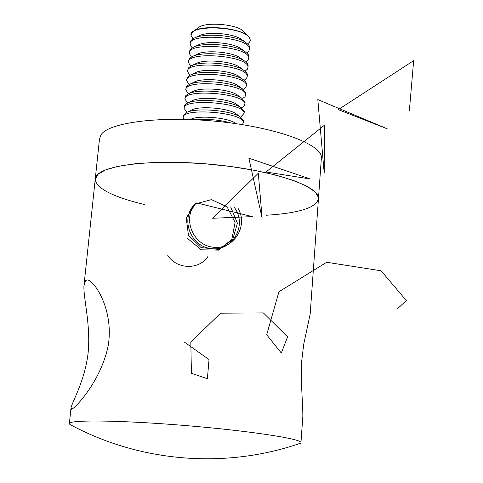 <?xml version="1.0" encoding="UTF-8"?>
<svg xmlns="http://www.w3.org/2000/svg" width="483" height="483" viewBox="0 0 483 483"><rect width="100%" height="100%" fill="white"/><g stroke="black" fill="none" stroke-linecap="round" stroke-linejoin="round"><path stroke-width="0.72" d="M318.363 200.053L318.538 197.559L315.182 191.968L306.717 186.16L293.344 180.407L275.558 175.009L254.155 170.264L230.21 166.442L204.979 163.761L179.851 162.391L156.19 162.379L135.252 163.719L118.075 166.303L105.421 169.962L97.741 174.472L95.199 179.585L96.66 175.661C104.557 164.377 157.271 158.835 214.621 164.631C272.001 170.318 317.5 185.55 318.538 197.559C317.929 207.207 300.48 213.106 266.187 215.249M296.906 444.438L300.987 443.062L300.969 442.386C299.406 438.395 245.153 430.317 181.596 425.227C118.015 420.089 67.264 419.715 69.335 423.754L69.957 424.472C140.046 462.406 225.784 469.301 300.994 443.062M302.304 423.802L302.853 416.159L302.744 410.013L301.241 378.835L301.706 361.085L303.747 344.119L310.183 314.028L310.527 309.241M85.569 280.532L87.375 279.923C94.614 280.545 114.29 310.46 108.107 346.178C100.796 381.244 74.986 408.546 71.55 409.288L71.037 407.706C72.492 401.349 85.189 379.861 88.135 352.675C90.864 325.198 83.342 298.15 83.933 285.96L85.569 280.532M95.32 178.402L99.474 139.195L100.977 134.823C108.977 122.241 161.455 115.618 218.413 121.517C275.407 127.283 320.507 143.747 321.449 157.053L321.249 159.825M144.296 204.49C113.221 196.986 96.854 188.684 95.199 179.585L84.163 283.775M231.333 123.026C219.439 119.82 207.346 118.727 195.054 119.748M235.97 123.666L235.155 123.074C227.469 117.435 197.674 115.039 190.483 119.482L190.362 119.543M242.418 124.638L243.347 122.567C244.38 112.304 181.179 107.214 183.22 117.731L183.836 119.343M243.444 121.432L243.498 120.78L240.546 117.152C231.031 110.233 194.939 107.329 186.015 112.762L183.389 115.944L183.274 117.194M236.899 114.441L235.825 113.644C228.018 107.981 198.803 105.632 191.467 110.076L186.468 112.545M240.993 116.85L244.126 113.288C245.177 102.801 182.073 97.723 184.089 108.458L187.066 112.249M244.223 112.165L244.277 111.501L241.174 107.697C231.52 100.76 196.14 97.91 187.042 103.344L184.748 105.149L184.138 107.908M237.624 105.071L236.489 104.231C228.574 98.556 199.926 96.25 192.457 100.693L187.452 103.139M241.657 107.727L244.072 106.085L244.905 104.026C245.974 93.334 182.96 88.262 184.953 99.202L187.796 102.976M244.996 102.927L245.056 102.245L241.796 98.266C232.009 91.311 197.33 88.522 188.068 93.944L185.641 95.833L185.007 98.647M238.342 95.731L237.141 94.849C229.129 89.162 201.049 86.904 193.448 91.329L188.436 93.762M242.852 98.363L245.02 96.691L245.684 94.801C246.771 83.891 183.848 78.826 185.816 89.983L188.515 93.726M245.775 93.714L245.829 93.02L242.406 88.854C232.498 81.899 198.519 79.164 189.094 84.567L186.535 86.535L185.87 89.409M239.061 86.409L237.793 85.485C229.679 79.792 202.16 77.582 194.438 81.995L189.421 84.41M243.468 89.313L245.75 87.574L246.457 85.594C247.562 74.473 184.729 69.419 186.673 80.782L189.233 84.501M246.547 84.531L245.883 81.971L243.015 79.472C232.993 72.51 199.696 69.83 190.127 75.215L187.428 77.268L186.728 80.202M239.773 77.117L238.439 76.145C230.228 70.452 203.271 68.284 195.428 72.679L190.405 75.082M244.15 80.256L246.499 78.463L247.23 76.417C248.353 65.084 185.611 60.037 187.531 71.611L189.958 75.3M247.314 75.372L247.272 74.014L246.62 72.716L243.613 70.107C233.482 63.152 200.874 60.526 191.165 65.887L188.322 68.025L187.585 71.019M240.486 67.843L239.073 66.823C230.783 61.142 204.381 59.017 196.424 63.394L191.165 65.887M245.044 71.11L247.296 69.311L247.996 67.264C249.137 55.726 186.486 50.685 188.382 62.464L190.688 66.129M248.087 66.237L248.039 64.837L247.356 63.478L244.205 60.761C233.971 53.824 202.045 51.252 192.204 56.577L189.209 58.799L188.442 61.866M241.192 58.6L239.707 57.531C231.333 51.862 205.48 49.779 197.42 54.126L192.204 56.577M245.932 61.987L248.093 60.182L248.763 58.135C249.922 46.392 187.362 41.357 189.239 53.347L191.425 56.982M248.854 57.127L248.799 55.684L248.093 54.271L244.79 51.44C234.46 44.521 203.21 42.003 193.248 47.298L190.097 49.604L189.294 52.732M241.898 49.375L240.335 48.258C231.882 42.607 206.579 40.566 198.416 44.889L193.248 47.298M246.801 52.895L248.884 51.077L249.53 49.037C250.701 37.088 188.237 32.059 190.085 44.255L192.168 47.859M249.614 48.046L249.56 46.561L248.823 45.082L245.37 42.142C234.955 35.247 204.375 32.784 194.293 38.036L190.99 40.433L190.145 43.627M242.599 40.174L240.951 39.008C232.432 33.375 207.672 31.383 199.419 35.67L194.293 38.036M247.67 43.82L249.47 42.275L250.2 40.856L250.297 39.962L249.27 37.499C242.182 26.317 189.004 24.271 190.936 35.187L192.916 38.767M244.464 32.204L243.498 31.178C236.604 24.12 205.124 21.584 198.549 27.561L193.164 31.516M250.291 40.258L249.282 37.318L248.171 36.153C239.779 27.531 200.892 24.404 192.904 31.703L190.948 35.005M167.583 255.078C176.247 269.442 198.918 270.317 207.847 256.612M187.694 238.548L201.272 249.808L218.606 250.128L231.84 239.351L235.094 222.385L227.076 206.839L211.476 199.612L195.392 203.947L186.245 217.918L188.412 235.124L201.055 247.556L218.437 249.409L232.655 239.822L237.394 223.17L230.669 206.923M196.478 202.945C179.767 215.436 188.805 245.853 210.642 248.516C232.323 252.084 247.616 225.35 234.533 207.666M196.533 202.945C181.964 216.444 191.769 244.513 212.526 247.133C233.15 250.574 248.787 226.424 238.077 208.415M196.901 202.969L252.38 216.632L212.617 218.25L258.302 173.24L262.112 218.093L248.89 158.219L310.418 179.012L265.994 172.014L324.491 125.163L324.202 173.035L317.808 99.589L387.191 128.786L338.287 109.641L413.665 60.647L409.361 110.619M184.53 342.181L209.03 359.539L207.382 378.738L191.419 373.274L190.809 342.115L220.604 313.177L263.35 312.899L287.608 336.814L281.323 353.019L266.688 334.797L278.914 291.774L326.677 262.263L381.081 270.794L406.318 300.541L397.726 308.565M70.935 408.69L69.377 423.386M321.449 157.053L310.183 314.028M302.853 416.159L300.969 442.386M235.155 123.074L235.939 123.66M243.498 120.78L243.347 122.567M240.486 117.109L241.603 116.548M235.825 113.644L240.546 117.152M244.277 111.501L244.126 113.288M241.409 107.854L242.231 107.437M236.489 104.231L241.174 107.697M245.056 102.245L244.905 104.026M237.141 94.849L241.796 98.266M245.829 93.02L245.684 94.801M237.793 85.485L242.406 88.854M246.608 83.825L246.457 85.594M238.439 76.145L243.015 79.472M247.374 74.648L247.23 76.417M239.073 66.823L243.613 70.107M248.147 65.501L247.996 67.264M239.707 57.531L244.205 60.761M248.914 56.378L248.763 58.135M240.335 48.258L244.79 51.44M249.681 47.286L249.53 49.037M240.951 39.008L245.37 42.142M243.498 31.178L248.171 36.153"/></g></svg>

